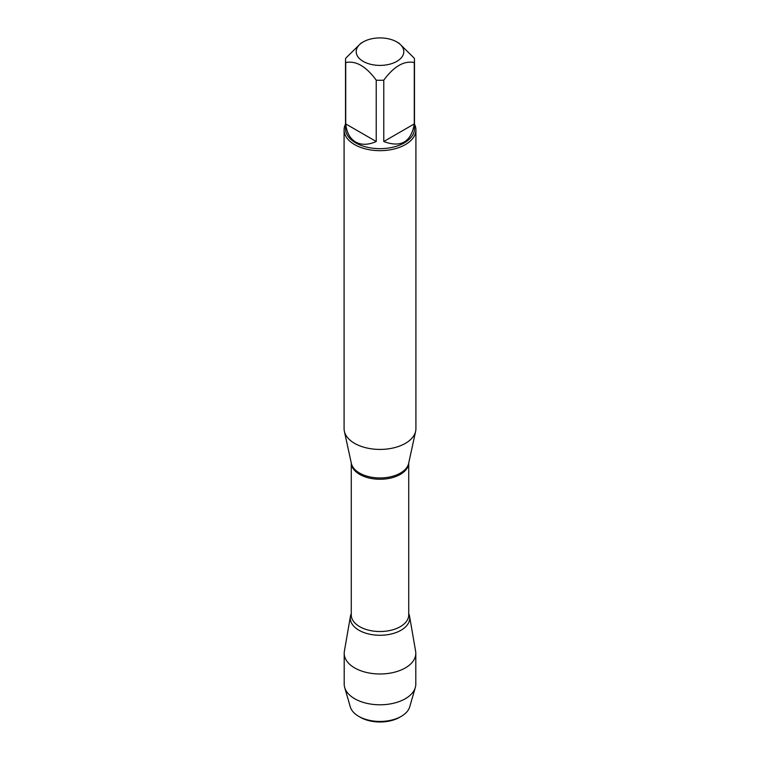 <?xml version="1.0" encoding="UTF-8"?>
<svg xmlns="http://www.w3.org/2000/svg" width="760" height="760" viewBox="0 0 760 760"><rect width="100%" height="100%" fill="white"/><g stroke="black" fill="none" stroke-linecap="round" stroke-linejoin="round"><path stroke-width="1.14" d="M344.08 129.922L344.08 428.688A35.919 20.738 0 0 0 344.365 431.272A35.919 20.738 0 0 0 354.597 443.355A35.919 20.738 0 0 0 391.647 448.305A35.919 20.738 0 0 0 415.634 431.272A35.919 20.738 0 0 0 415.919 428.688L415.919 129.922A35.919 20.738 180 0 1 393.747 149.083A35.919 20.738 180 0 1 354.597 144.59A35.919 20.738 180 0 1 344.08 129.922A35.919 20.738 180 0 1 345.515 124.117M350.408 616.398A29.735 17.166 0 0 1 351.272 613.672A29.735 17.166 0 0 0 380 635.274A29.735 17.166 0 0 0 408.728 613.672A29.735 17.166 0 0 1 409.592 616.398L415.625 651.263A35.796 20.672 180 0 1 415.796 653.315A35.796 20.672 180 0 1 393.699 672.41A35.796 20.672 180 0 1 354.683 667.926A35.796 20.672 180 0 1 344.204 653.315A35.796 20.672 180 0 1 344.375 651.263L350.408 616.398A29.735 17.166 0 0 0 358.967 630.249A29.735 17.166 0 0 0 392.73 633.621A29.735 17.166 0 0 0 409.592 616.398M414.485 124.117A35.919 20.738 180 0 1 415.919 129.922M363.166 61.379A23.807 13.746 0 0 0 396.834 61.379A23.807 13.746 0 0 0 396.834 41.942A23.807 13.746 0 0 0 382.603 38A23.807 13.746 0 0 0 363.166 41.942A23.807 13.746 0 0 0 363.166 61.379M383.772 141.531C401.014 147.915 411.179 142.044 414.276 123.918L383.772 141.531L383.772 80.17C393.946 66.338 404.111 60.467 414.276 62.557A34.485 19.912 0 0 0 414.485 60.382A34.485 19.912 0 0 0 414.276 58.197L399.028 43.206L396.834 41.942M414.276 123.918L414.276 62.557M363.166 41.942L360.971 43.206L345.724 58.197A34.485 19.912 0 0 0 345.515 60.382A34.485 19.912 0 0 0 345.724 62.557C355.898 60.477 366.063 66.348 376.228 80.17A34.485 19.912 0 0 0 383.772 80.17M345.724 123.918C346.693 132.591 349.99 138.614 355.613 142.006C361.37 145.189 368.239 145.027 376.228 141.531L345.724 123.918L345.724 62.557M376.228 141.531L376.228 80.17M414.485 60.382L414.485 128.754A34.485 19.912 180 0 1 393.195 147.145A34.485 19.912 180 0 1 355.613 142.832A34.485 19.912 180 0 1 345.515 128.754L345.515 60.382M401.28 716.347L399.627 717.307A27.75 16.017 180 0 1 360.382 717.307A27.75 16.017 180 0 1 360.373 717.307L358.72 716.347A30.087 17.375 0 0 0 401.28 716.347A30.087 17.375 0 0 0 409.678 706.942L415.312 687.534A35.796 20.672 180 0 1 390.906 703.808A35.796 20.672 180 0 1 354.683 698.734A35.796 20.672 180 0 1 344.688 687.534A35.796 20.672 180 0 1 344.204 684.123L344.204 653.315M344.688 687.534L350.322 706.942A30.087 17.375 0 0 0 358.72 716.347L360.373 717.307M415.796 653.315L415.796 684.123A35.796 20.672 180 0 1 415.312 687.534M344.365 431.272L351.348 463.362A28.88 16.672 0 0 0 359.575 473.072A28.88 16.672 0 0 0 389.367 477.061A28.88 16.672 0 0 0 408.652 463.362L415.634 431.272M408.728 463.039A28.728 16.587 180 0 1 380 479.256A28.728 16.587 180 0 1 351.272 463.039L351.272 614.935A28.728 16.587 0 0 0 380 631.522A28.728 16.587 0 0 0 408.728 614.935L408.728 463.011"/></g></svg>
